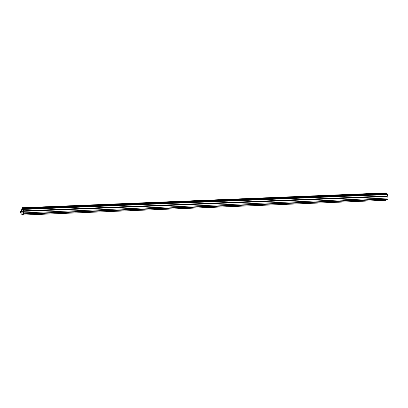 <?xml version="1.0" encoding="UTF-8"?>
<svg xmlns="http://www.w3.org/2000/svg" width="408" height="408" viewBox="0 0 408 408"><rect width="100%" height="100%" fill="white"/><g stroke="black" fill="none" stroke-linecap="round" stroke-linejoin="round"><path stroke-width="0.61" d="M385.897 200.262L387.411 199.079L23.919 213.889L22.471 215.093L22.272 214.858L22.96 214.307L23.317 212.721A4.6 2.749 87.7 0 0 23.485 211.319A2.224 1.331 87.7 0 1 23.567 210.63L23.771 209.126A0.5 0.296 87.7 0 0 23.562 209.11A1.316 0.785 -92.3 0 1 23.332 209.182L23.822 209.161M386.58 193.887A0.908 0.541 87.7 0 1 386.289 193.443A0.908 0.541 -92.3 0 0 386.004 193.004L385.912 192.943A0.454 0.27 -92.3 0 0 385.688 192.948M387.35 193.933A0.908 0.541 -92.3 0 0 387.126 193.861L23.633 208.677A0.908 0.541 87.7 0 1 23.858 208.748L23.95 208.809A0.454 0.27 87.7 0 1 24.108 209.406L23.797 210.788L387.289 195.973L387.6 194.591A0.454 0.27 -92.3 0 0 387.442 193.994L23.858 208.748M387.289 195.973A1.816 1.086 -92.3 0 0 387.223 196.523L23.73 211.339A1.816 1.086 87.7 0 1 23.797 210.788M386.845 198.925L387.039 198.064A5.008 2.994 -92.3 0 0 387.223 196.523M387.411 199.079L23.832 213.736M23.919 213.889L387.279 198.91M23.73 211.339A5.008 2.994 -92.3 0 1 23.547 212.879L23.302 213.96L23.786 213.721M20.885 212.287L21.124 211.211A5.008 2.994 -92.3 0 1 21.593 209.86A1.816 1.086 87.7 0 0 21.757 209.381L22.073 207.998A0.454 0.27 87.7 0 1 22.42 207.754L22.511 207.82A0.908 0.541 87.7 0 1 22.802 208.259A0.908 0.541 87.7 0 0 23.317 208.774A0.908 0.541 87.7 0 0 23.475 208.723A0.908 0.541 87.7 0 1 23.633 208.677M23.246 213.037L21.002 213.124L21.196 214.21L20.4 211.772L20.645 211.599L20.834 212.287M21.002 213.124L21.354 211.369A4.6 2.749 87.7 0 1 21.777 210.14L23.695 210.064M22.369 208.151L21.986 209.539A2.224 1.331 87.7 0 1 21.777 210.14M22.302 208.156L22.425 208.192A0.5 0.296 87.7 0 1 22.583 208.437A1.316 0.785 -92.3 0 0 23.332 209.182M21.287 214.174L23.006 214.103M387.35 199.344L23.858 214.159M22.537 215.072L386.029 200.257M387.396 199.033L23.909 213.848M21.986 209.539L23.832 209.462M23.485 211.283L21.354 211.369M20.997 212.951L23.287 212.859M22.802 208.259L386.289 193.443M387.6 194.591L24.108 209.406M23.547 212.879L387.039 198.064M21.252 214.195L23.001 214.124M22.42 207.754L385.912 192.943M386.004 193.004L22.511 207.82M387.442 193.994L23.95 208.809M20.573 211.487L21.068 211.466M21.043 211.584L20.645 211.599M22.471 215.093L385.963 200.282M21.196 214.21L22.996 214.139M22.307 207.718L385.8 192.907M20.527 211.471L21.073 211.451"/></g></svg>

